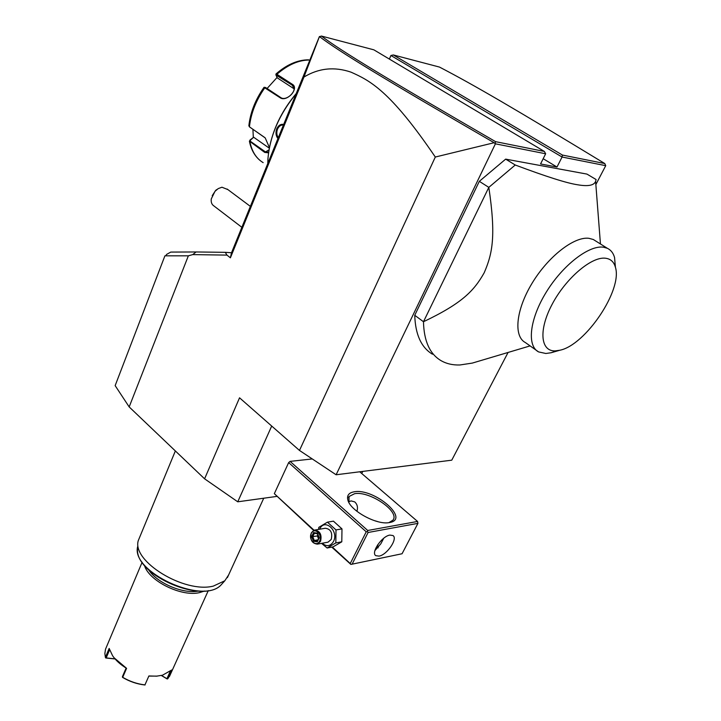 <?xml version="1.0" encoding="UTF-8"?>
<svg xmlns="http://www.w3.org/2000/svg" width="721" height="721" viewBox="0 0 721 721"><rect width="100%" height="100%" fill="white"/><g stroke="black" fill="none" stroke-linecap="round" stroke-linejoin="round"><path stroke-width="1.08" d="M276.675 496.427L237.75 501.807L204.593 478.825L129.176 406.923L115.153 385.627L164.911 255.829L188.352 255.829L129.176 406.923M204.593 478.825L239.543 397.812L299.476 450.436L336.112 474.769L495.399 143.821L494.119 142.722L435.304 157.034C389.719 89.873 369.386 80.446 351.064 72.172C334.427 66.485 318.718 68.107 303.947 77.057L230.396 257.821L231.468 252.873L319.322 36.762L321.413 36.05C341.249 51.038 386.168 78.301 495.606 141.667L544.364 151.437L373.857 49.83L321.413 36.05M508.08 352.452L451.761 460.178L336.112 474.769M231.522 252.747L225.294 252.332L226.962 255.108L230.396 257.821M226.962 255.108L192.714 254.612L188.352 255.829M435.304 157.034L299.476 450.436M543.174 158.719L557 167.029L562.065 157.025L390.917 55.499L393.333 54.949L562.434 155.06L562.065 157.025L605.73 165.668L595.852 184.558M557 167.029L540.552 163.964L545.653 153.771L544.364 151.437M495.399 143.821L545.653 153.771M600.449 243.977L595.609 181.377L596.105 179.538L586.957 174.094L505.664 159.134L479.321 181.331L414.746 315.293C415.359 334.508 421.253 347.477 432.438 354.2M562.434 155.06L604.775 163.541L605.73 165.668M390.917 55.499L389.376 59.077M495.192 143.119L495.606 141.667M303.947 77.057L319.448 36.519M319.43 36.564C339.258 51.642 384.167 78.959 494.119 142.722M192.714 254.612L196.103 251.962L225.294 252.332M165.65 255.829L166.704 254.351L170.787 252.08L196.103 251.962M604.775 163.541C515.109 109.024 473.976 85.006 439.468 67.071L393.333 54.949M227.89 189.596L221.96 187.226L218.211 188.605L215.002 191.299L211.289 198.879C210.893 202.078 211.677 204.367 213.659 205.746L241.859 227.313M212.208 195.688L215.723 190.317L216.949 189.47M267.77 163.577L267.942 158.827C269.924 135.918 279.324 114.215 296.16 93.73M277.927 138.594C275.864 135.89 275.467 132.655 276.72 128.879C278.423 125.337 280.739 123.859 283.677 124.445M270.078 144.615C274.404 126.112 283.128 109.087 296.241 93.532M275.936 74.885L275.963 74.002L276.909 74.281L292.239 84.231C299.684 88.16 286.832 102.544 280.145 97.741L264.012 87.34C255.405 99.588 250.358 112.386 248.862 125.733L249.43 126.833L265.22 137.927L269.438 147.634M309.733 60.33L308.48 59.816M268.563 152.843L264.706 152.41L249.394 141.118L253.657 137.233L269.321 148.202M294.069 88.8L277.288 77.877L275.945 75.011L292.032 85.042L293.627 86.817C296.583 91.982 285.895 101.4 280.793 97.587L265.571 87.502L264.111 87.277M249.736 127.076L264.85 137.594M268.654 152.167L265.112 151.662L250.385 141.298L250.358 139.775M267.085 88.503L277.08 77.444M249.944 140.081L253.323 137.477L252.927 129.302M278.279 137.711C276.648 135.206 276.386 132.367 277.477 129.194C278.883 126.184 280.875 124.796 283.434 125.03M505.664 159.134L515.245 165.001C546.185 176.618 567.012 183.215 577.719 184.792C588.093 186.577 594.05 185.432 595.609 181.377M414.746 315.293L423.479 321.737C423.939 340.943 429.725 353.876 440.819 360.518C446.299 363.717 452.644 365.205 459.872 364.979L472.291 363.096L530.106 345.9M479.321 181.331L488.82 187.37L423.479 321.737C462.134 303.325 474.012 290.851 484.188 272.781C492.56 253.459 496.084 236.046 488.82 187.37L515.245 165.001M556.819 350.794L551.105 352.749L545.851 353.488L538.605 351.92L525.393 342.565C513.505 336.482 515.767 310.309 531.864 283.605C547.807 256.874 573.943 236.362 588.877 238.3L593.329 239.507L595.961 241.165M538.605 351.92C526.763 345.936 529.52 319.358 546.148 292.329C562.632 265.265 589.102 244.78 603.648 247.231L607.352 248.303C610.903 249.989 613.31 253.071 614.562 257.541L615.355 267.067C613.814 261.714 610.453 258.758 605.261 258.199C591.193 256.586 565.552 278.676 552.079 304.415C538.389 330.155 540.561 351.488 555.224 350.893L559.784 350.253C585.344 345.359 622.998 289.689 615.355 267.067M615.428 267.329L614.562 257.541M271.7 426.048L237.75 501.807M362.78 471.408L361.744 473.517M312.283 458.944L290.085 461.377L288.652 462.603L274.331 493.678L313.617 530.422M288.652 462.603L366.232 531.801L350.244 563.525L350.884 564.426L331.75 547.113M350.244 563.525L332.3 547.014M314.059 530.232L274.331 493.678M366.232 531.801L367.458 531.575L367.719 530.485L290.085 461.377M359.734 471.786L417.567 521.454L367.719 530.485M389.43 522.554L389.178 522.599C376.894 525.203 350.595 510.928 347.937 500.275C346.63 495.561 348.73 492.731 354.236 491.794C374.19 487.964 410.772 519.345 389.43 522.554M417.567 521.454L417.937 523.365L368.098 532.486L367.458 531.575M350.884 564.426L402.066 553.746L417.937 523.365M368.098 532.486L352.091 564.201M379.066 556.116L375.812 555.675C370.621 552.728 381.932 536.118 389.863 535.09L392.954 535.541C398.145 538.515 387.033 554.909 379.066 556.116M374.911 550.601L380.832 543.796L383.725 538.254M348.667 501.852L351.055 500.897L354.696 501.879C357.355 504.312 358.103 507.467 356.922 511.324M348.91 502.51L349.09 496.499L354.597 493.696C369.621 490.695 400.326 511.721 392.918 520.192L388.862 522.644M378.137 547.843L377.597 544.905M375.001 520.778L378.119 521.734M377.471 521.571L375.497 521.004M321.566 543.364L327.109 547.996L333.093 546.86L341.799 541.804L341.979 528.881L333.435 521.166L327.433 522.166L318.817 527.348L318.556 529.403M341.979 528.881L335.995 529.926L327.433 522.166M341.799 541.804L335.824 542.922L335.995 529.926M327.109 547.996L335.824 542.922M322.17 543.246C326.631 546.942 330.398 546.365 333.481 541.516C339.131 530.953 324.639 517.849 319.782 528.971L319.664 529.214M317.357 544.139L328.037 542.165L331.218 539.443C332.723 532.756 330.741 529.025 325.261 528.25L314.563 530.097L311.31 532.873C309.823 539.641 311.842 543.4 317.357 544.139L320.539 541.399C322.044 534.658 320.052 530.89 314.563 530.097M319.61 541.056C316.582 547.816 307.921 539.75 311.292 533.378C314.257 526.6 323.017 534.631 319.61 541.056M317.294 541.85L319.268 537.812L317.402 533.161L313.581 532.576L311.634 536.613L313.482 541.246L317.294 541.85L317.465 540.993M313.482 541.246L314.293 540.48L317.348 540.975M311.634 536.613L312.743 536.622L314.293 540.48L317.907 539.831M313.581 532.576L314.374 533.261L312.743 536.622L318.204 535.838M317.402 533.161L317.465 533.756M318.466 538.677L317.321 535.811L317.799 534.829M228.611 574.961L224.817 580.775L213.335 586.101C184.378 593.581 131.673 561.262 138.279 540.606L175.356 450.949M148.742 569.95C157.142 583.091 182.81 594.059 198.167 591.103M144.434 565.327C148.643 580.892 181.449 597.15 199.591 592.599L204.494 591.031M142.136 562.236L105.518 649.188L104.86 653.505L105.383 657.381L109.159 648.44L112.593 655.75C115.874 660.499 120.533 664.69 126.59 668.34L122.705 677.316C129.78 681.462 137.188 683.986 144.939 684.887L148.896 675.965L156.574 676.163L162.477 675.216L171.778 669.962L167.804 678.758L170.426 674.306M157.286 676.109L149.184 676.091M148.896 675.965L144.939 684.887M115.045 658.949L105.825 657.994L105.383 657.381M109.583 649.864L106.176 657.931L105.672 657.931M114.143 657.84L126.59 668.34M122.705 677.316L122.426 676.622L126.076 668.187M122.444 677.244L122.786 677.524C129.717 681.579 136.972 684.049 144.56 684.941L145.083 684.95M167.804 678.758L166.911 678.722L170.183 671.476M166.911 678.722L161.54 675.451M167.236 679.002L161.333 675.496M114.954 658.841L106.176 657.931M309.273 60.041C298.602 60.059 287.814 64.809 276.909 74.281L276.702 75.083M250.385 141.298L249.98 142.028C251.953 151.653 256.352 158.53 263.156 162.64M265.571 87.502L264.913 87.656C256.081 100.201 250.926 113.269 249.43 126.833L249.881 127.193M280.145 97.741L280.793 97.587M264.706 152.41L269.032 149.824M292.239 84.231L292.032 85.042L294.015 88.061M276.72 128.879L277.477 129.194M314.266 533.261L317.357 533.738L314.374 533.261M137.783 546.239C129.789 571.411 202.98 605.388 221.086 584.911L222.879 582.919M227.151 189.046L250.367 206.377M249.439 141.361C251.043 149.292 254.423 155.529 259.596 160.071M275.99 73.975C286.751 64.593 297.611 59.87 308.57 59.816M593.329 239.507L607.352 248.303M551.105 352.749L559.784 350.253M348.459 497.787L349.09 496.499M348.631 501.762L347.937 500.275M317.276 541.129L318.943 537.695L317.33 533.666M137.513 549.312C135.566 575.43 203.403 604.459 221.086 584.911L224.817 580.775M156.042 676.217L156.574 676.163M208.306 590.571L169.435 676.505M227.394 577.629L263.742 498.211"/></g></svg>
